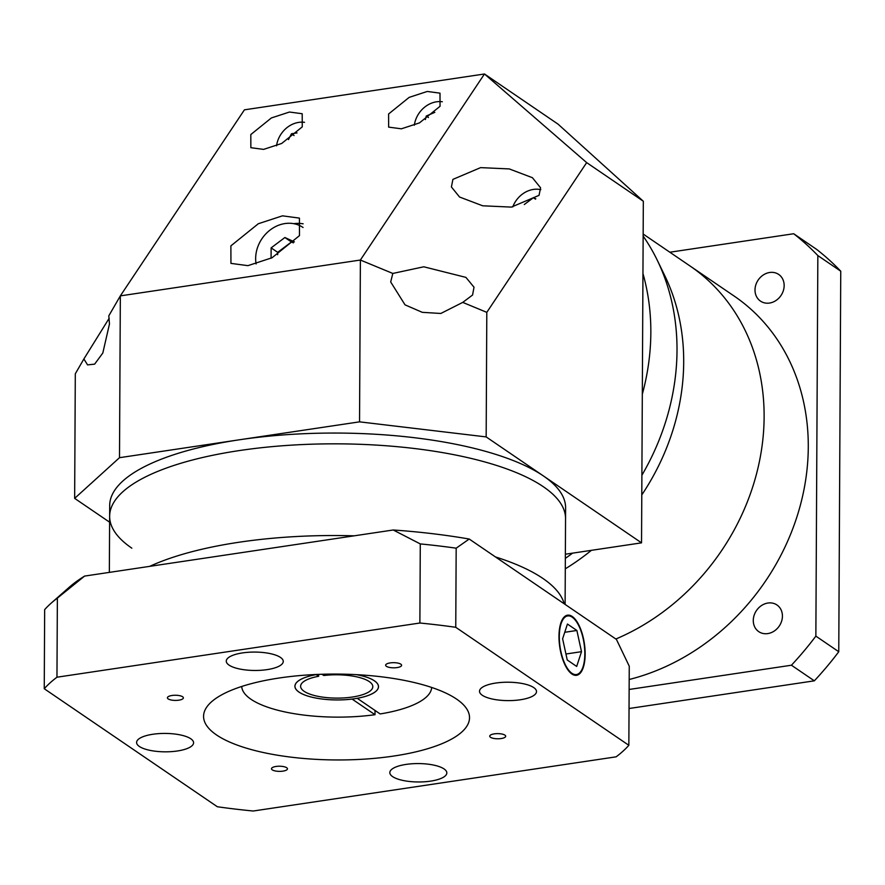 <?xml version="1.0" encoding="UTF-8"?>
<svg xmlns="http://www.w3.org/2000/svg" width="885" height="885" viewBox="0 0 885 885"><rect width="100%" height="100%" fill="white"/><g stroke="black" fill="none" stroke-linecap="round" stroke-linejoin="round"><path stroke-width="1.33" d="M303.002 227.445L303.057 227.489A32.291 27.568 -55.7 0 0 303.002 227.445A32.291 27.568 -55.7 0 0 272.237 228.518A32.291 27.568 -55.7 0 0 255.654 258.475A32.291 27.568 -55.7 0 0 256.108 263.951M294.373 241.859L284.893 237.523L271.131 247.877L271.075 258.243M293.377 242.866L291.43 241.981L277.68 252.336L277.658 254.703M277.68 252.336L271.131 247.877M291.43 241.981L284.893 237.523M388.603 113.977L388.637 127.119L401.381 128.812L419.468 122.893L440.044 106.3L440 93.157L427.267 91.454L409.169 97.372L388.603 113.977M250.809 134.553L250.853 147.695L263.586 149.388L281.684 143.47L302.25 126.876L302.205 113.734L289.472 112.03L271.374 117.948L250.809 134.553M109.176 318.268L83.876 358.967L87.571 364.885L94.629 364.144L102.815 353.026L109.474 323.954L108.789 315.856L120.338 295.878L119.497 457.689L239.514 439.768A227.965 73.61 -179.7 0 0 109.696 505.479L109.64 516.265A227.965 73.61 -179.7 0 0 131.843 548.18M392.807 273.443L390.694 281.961L405.031 304.849L422.267 312.328L440.819 313.467L462.744 302.393L472.568 295.026L474.017 287.216L465.93 277.392L423.793 266.794L392.807 273.443L360.383 260.035L120.338 295.878L244.426 109.828L484.471 73.986L558.07 124.154L643.329 201.249L586.667 162.619L486.805 312.35L486.164 436.913L359.542 421.846L360.383 260.035L484.471 73.986L586.667 162.619M452.91 179.378L451.405 186.956L459.547 197.012L482.679 205.796L511.364 207.101L539.053 195.353L540.558 187.775L532.416 177.708L509.284 168.924L480.599 167.63L452.91 179.378M230.885 245.864L230.941 263.387L247.922 265.655L272.049 257.756L299.473 235.631L299.418 218.108L282.437 215.84L258.309 223.739L230.885 245.864M543.346 486.728A227.965 73.61 -179.7 0 0 287.47 445.409A227.965 73.61 -179.7 0 0 109.64 516.265A227.965 73.61 -179.7 0 1 287.47 445.409A227.965 73.61 -179.7 0 1 543.346 486.728A227.965 73.61 -179.7 0 1 565.548 518.654A227.965 73.61 -179.7 0 0 543.346 486.728M565.106 604.411L565.603 507.857A227.965 73.61 -179.7 0 0 543.401 475.942A227.965 73.61 -179.7 0 0 239.514 439.768L359.542 421.846M565.36 554.22L641.536 542.848L486.164 436.913M119.497 457.689L74.65 498.366L75.302 373.791L83.876 358.967M109.607 522.194L74.65 498.366M641.536 542.848L643.329 201.249M486.805 312.35L462.744 302.393M303.135 223.805A37.989 32.424 -55.7 0 0 293.72 223.673M442.323 101.753A24.691 21.074 -55.7 0 0 414.335 125.216M434.823 112.351L426.271 116.023L425.375 119.575M426.271 116.023L428.462 117.528M149.72 566.356A227.965 73.61 0.3 0 1 354.177 535.823A227.965 73.61 0.3 0 0 149.72 566.356M495.478 556.942A227.965 73.61 0.3 0 1 542.87 578.425A227.965 73.61 0.3 0 1 564.199 603.791A227.965 73.61 0.3 0 0 542.87 578.425A227.965 73.61 0.3 0 0 495.478 556.942M276.043 766.454A7.976 2.578 -179.7 0 0 271.496 768.755A7.976 2.578 -179.7 0 0 282.912 771.134A7.976 2.578 -179.7 0 0 287.459 768.833A7.976 2.578 -179.7 0 0 276.043 766.454M171.956 695.488A7.976 2.578 -179.7 0 0 167.409 697.789A7.976 2.578 -179.7 0 0 178.825 700.179A7.976 2.578 -179.7 0 0 183.372 697.878A7.976 2.578 -179.7 0 0 171.956 695.488M390.185 662.909A7.976 2.578 -179.7 0 0 385.639 665.21A7.976 2.578 -179.7 0 0 397.055 667.589A7.976 2.578 -179.7 0 0 401.602 665.288A7.976 2.578 -179.7 0 0 390.185 662.909M494.272 733.864A7.976 2.578 -179.7 0 0 489.726 736.165A7.976 2.578 -179.7 0 0 501.142 738.544A7.976 2.578 -179.7 0 0 505.689 736.254A7.976 2.578 -179.7 0 0 494.272 733.864M572.208 617.188A29.636 12.113 81.5 0 0 567.683 615.927A29.636 12.113 81.5 0 0 559.486 641.725A29.636 12.113 81.5 0 0 571.92 673.286A29.636 12.113 81.5 0 0 576.434 674.547A29.636 12.113 81.5 0 0 584.642 648.749A29.636 12.113 81.5 0 0 572.208 617.188M571.909 674.005A30.4 12.423 81.5 0 0 576.555 675.299A30.4 12.423 81.5 0 0 584.963 648.838A30.4 12.423 81.5 0 0 572.208 616.469A30.4 12.423 81.5 0 0 567.573 615.175A30.4 12.423 81.5 0 0 559.165 641.636A30.4 12.423 81.5 0 0 571.909 674.005M431.681 687.468A94.983 30.676 -179.7 0 1 380.152 713.941L357.23 698.309A41.794 13.496 -179.7 0 0 378.503 686.672A41.794 13.496 -179.7 0 0 374.432 680.819A41.794 13.496 -179.7 0 0 356.478 674.658M316.034 674.503L316.188 674.602A41.794 13.496 -179.7 0 0 294.915 686.24A41.794 13.496 -179.7 0 0 298.986 692.092A41.794 13.496 -179.7 0 0 352.086 699.073L352.086 699.061M241.738 686.472A94.983 30.676 -179.7 0 0 250.975 699.261A94.983 30.676 -179.7 0 0 375.008 714.704L375.03 710.445M229.049 665.111A28.497 9.204 -179.7 0 0 261.031 670.277A28.497 9.204 -179.7 0 0 283.266 661.416A28.497 9.204 -179.7 0 0 280.49 657.433A28.497 9.204 -179.7 0 0 248.508 652.267A28.497 9.204 -179.7 0 0 226.272 661.117A28.497 9.204 -179.7 0 0 229.049 665.111M139.365 746.464A28.497 9.204 -179.7 0 0 171.358 751.63A28.497 9.204 -179.7 0 0 193.583 742.769A28.497 9.204 -179.7 0 0 190.806 738.787A28.497 9.204 -179.7 0 0 158.824 733.621A28.497 9.204 -179.7 0 0 136.589 742.471A28.497 9.204 -179.7 0 0 139.365 746.464M392.608 776.61A28.497 9.204 -179.7 0 0 424.59 781.776A28.497 9.204 -179.7 0 0 446.825 772.926A28.497 9.204 -179.7 0 0 444.049 768.932A28.497 9.204 -179.7 0 0 412.067 763.766A28.497 9.204 -179.7 0 0 389.831 772.627A28.497 9.204 -179.7 0 0 392.608 776.61M482.292 695.256A28.497 9.204 -179.7 0 0 514.274 700.422A28.497 9.204 -179.7 0 0 536.509 691.561A28.497 9.204 -179.7 0 0 533.732 687.579A28.497 9.204 -179.7 0 0 501.74 682.412A28.497 9.204 -179.7 0 0 479.515 691.262A28.497 9.204 -179.7 0 0 482.292 695.256M216.526 734.948A132.971 42.945 -179.7 0 0 365.782 759.042A132.971 42.945 -179.7 0 0 469.526 717.713A132.971 42.945 -179.7 0 0 456.572 699.095A132.971 42.945 -179.7 0 0 307.316 674.989A132.971 42.945 -179.7 0 0 203.572 716.319A132.971 42.945 -179.7 0 0 216.526 734.948M393.239 529.993L84.606 576.08L57.37 598.105A303.942 98.146 -179.7 0 0 51.43 602.928A303.942 98.146 -179.7 0 0 44.659 609.632L44.25 688.74L217.345 806.744A303.942 98.146 -179.7 0 0 253.232 811.014L616.137 756.83A303.942 98.146 -179.7 0 0 628.848 745.303L629.257 666.195L616.414 639.39L469.205 539.031L456.173 548.191A303.942 98.146 -179.7 0 0 420.286 543.921L393.239 529.993A284.948 92.018 0.3 0 1 469.205 539.031M51.43 602.928L69.373 587.142A284.948 92.018 0.3 0 1 84.606 576.08M628.848 745.303L455.753 627.299L456.173 548.191M455.753 627.299A303.942 98.146 -179.7 0 0 419.877 623.018L420.286 543.921M419.877 623.018L56.961 677.213L57.37 598.105M56.961 677.213A303.942 98.146 -179.7 0 0 44.25 688.74M352.086 699.073L375.008 714.704M567.44 624.047L562.617 638.804L567.252 660L576.688 666.438L581.5 651.681L576.876 630.474L567.44 624.047M564.741 632.288L576.876 630.474M565.935 654.004L581.5 651.681M643.152 234.027L690.001 265.965A218.462 186.469 124.3 0 1 764.12 417.023A218.462 186.469 124.3 0 0 690.001 265.965L734.163 296.066A218.462 186.469 124.3 0 1 808.282 447.135A218.462 186.469 124.3 0 1 629.191 679.492M753.279 620.485A16.151 13.784 -55.7 0 0 758.755 631.647A16.151 13.784 -55.7 0 0 774.132 631.116A16.151 13.784 -55.7 0 0 782.428 616.137A16.151 13.784 -55.7 0 0 776.942 604.964A16.151 13.784 -55.7 0 0 761.565 605.506A16.151 13.784 -55.7 0 0 753.279 620.485M755.005 289.948A16.151 13.784 -55.7 0 0 760.481 301.11A16.151 13.784 -55.7 0 0 775.868 300.579A16.151 13.784 -55.7 0 0 784.154 285.601A16.151 13.784 -55.7 0 0 778.678 274.427A16.151 13.784 -55.7 0 0 763.301 274.969A16.151 13.784 -55.7 0 0 755.005 289.948M764.12 417.023A218.462 186.469 124.3 0 1 615.86 639.014A218.462 186.469 124.3 0 0 764.12 417.023M669.845 252.225L793.69 233.74A303.942 259.438 124.3 0 1 817.851 255.577L815.859 636.116A303.942 259.438 124.3 0 1 791.433 665.221L629.135 689.459M793.69 233.74L816.589 249.349A303.942 259.438 124.3 0 1 840.75 271.197L838.759 651.736A303.942 259.438 124.3 0 1 814.333 680.831L629.036 708.509M814.333 680.831L791.433 665.221M838.759 651.736L815.859 636.116M840.75 271.197L817.851 255.577M641.89 475.245A227.965 194.578 -55.7 0 0 677.014 350.515A227.965 194.578 -55.7 0 0 657.212 260.113A227.965 194.578 -55.7 0 0 643.141 236.085M642.952 273.553A227.965 194.578 124.3 0 1 650.84 332.672A227.965 194.578 124.3 0 1 642.311 394.256A227.965 194.578 124.3 0 0 650.84 332.672A227.965 194.578 124.3 0 0 642.952 273.553M657.212 260.113L664.723 275.567A218.462 186.469 124.3 0 1 683.696 362.197A218.462 186.469 124.3 0 1 641.791 494.914A218.462 186.469 124.3 0 0 683.696 362.197A218.462 186.469 124.3 0 0 660.829 268.033M565.338 558.369A227.965 194.578 -55.7 0 0 572.595 553.136M591.39 550.337A218.462 186.469 124.3 0 1 565.294 568.823A218.462 186.469 124.3 0 0 591.39 550.337M540.801 189.644A24.691 21.074 -55.7 0 0 512.747 206.935M535.812 198.815L533.367 197.698L524.285 204.535M533.367 197.698L535.447 199.114M304.54 122.329A24.691 21.074 -55.7 0 0 276.551 145.793M297.028 132.927L291.475 133.757L288.477 139.587M291.475 133.757L294.063 135.527M321.974 674.27L323.788 675.509A36.097 11.66 0.3 0 1 369.288 681.594A36.097 11.66 0.3 0 1 372.806 686.649A36.097 11.66 0.3 0 1 344.641 697.867A36.097 11.66 0.3 0 1 304.13 691.318A36.097 11.66 0.3 0 1 300.612 686.262A36.097 11.66 0.3 0 1 318.644 676.284L316.199 674.613A41.75 13.485 -179.7 0 0 294.959 686.24A41.75 13.485 -179.7 0 0 299.019 692.081A41.75 13.485 -179.7 0 0 345.891 699.648A41.75 13.485 -179.7 0 0 378.459 686.672A41.75 13.485 -179.7 0 0 374.399 680.831A41.75 13.485 -179.7 0 0 356.367 674.658M318.655 674.392L318.644 676.284M109.342 572.385L109.64 516.265M564.951 616.336L567.683 615.927M573.712 674.956L576.434 674.547M294.959 685.665L294.959 686.24M378.47 686.096L378.459 686.672"/></g></svg>
